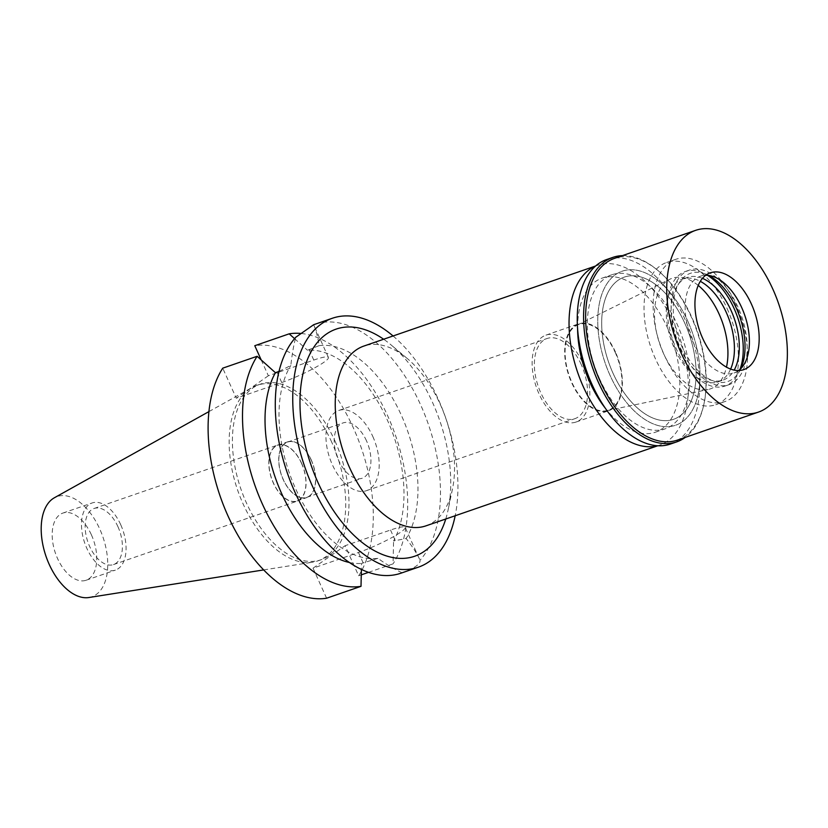 <?xml version="1.0" encoding="UTF-8"?>
<svg xmlns="http://www.w3.org/2000/svg" width="828" height="828" viewBox="0 0 828 828"><rect width="100%" height="100%" fill="white"/><g stroke="black" fill="none" stroke-linecap="round" stroke-linejoin="round"><path stroke-width="0.62" stroke-dasharray="4.14 3.1" d="M88.855 597.526A53.044 30.046 70.9 0 0 99.733 528.968A53.044 30.046 70.9 0 0 54.389 497.763M331.686 442.09A92.912 52.63 70.9 0 0 257.104 385.268A92.912 52.63 70.9 0 0 252.271 387.432A92.912 52.63 70.9 0 0 243.184 504.097A92.912 52.63 70.9 0 0 312.642 562.191A92.912 52.63 70.9 0 0 317.776 560.908A92.912 52.63 70.9 0 0 331.686 442.09M91.39 534.805A35.532 20.131 -109.1 0 1 86.071 580.252A35.532 20.131 -109.1 0 1 57.546 558.517A35.532 20.131 -109.1 0 1 62.866 513.081A35.532 20.131 -109.1 0 1 91.39 534.805M120.702 524.683A35.532 20.131 70.9 0 0 92.177 502.948A35.532 20.131 70.9 0 0 86.857 548.395A35.532 20.131 70.9 0 0 115.382 570.13A35.532 20.131 70.9 0 0 120.702 524.683M117.918 526.639A29.684 16.808 -109.1 0 1 113.467 564.592A29.684 16.808 -109.1 0 1 89.641 546.439A29.684 16.808 -109.1 0 1 94.082 508.485A29.684 16.808 -109.1 0 1 117.918 526.639M301.578 463.183A29.684 16.808 70.9 0 0 277.742 445.04A29.684 16.808 70.9 0 0 273.302 482.993A29.684 16.808 70.9 0 0 297.128 501.147A29.684 16.808 70.9 0 0 301.578 463.183M301.475 463.256A29.477 16.695 -109.1 0 1 297.066 500.95A29.477 16.695 -109.1 0 1 273.406 482.921A29.477 16.695 -109.1 0 1 277.815 445.236A29.477 16.695 -109.1 0 1 301.475 463.256M311.245 459.882A29.477 16.695 70.9 0 0 287.585 441.862A29.477 16.695 70.9 0 0 283.166 479.547A29.477 16.695 70.9 0 0 306.826 497.576A29.477 16.695 70.9 0 0 311.245 459.882M311.142 459.954A29.259 16.57 -109.1 0 1 306.764 497.369A29.259 16.57 -109.1 0 1 283.269 479.474A29.259 16.57 -109.1 0 1 287.647 442.059A29.259 16.57 -109.1 0 1 311.142 459.954M366.504 440.827A29.259 16.57 70.9 0 0 343.009 422.932A29.259 16.57 70.9 0 0 338.631 460.358A29.259 16.57 70.9 0 0 362.126 478.253A29.259 16.57 70.9 0 0 366.504 440.827M372.776 436.428A42.435 24.033 -109.1 0 1 366.421 490.693A42.435 24.033 -109.1 0 1 332.359 464.746A42.435 24.033 -109.1 0 1 338.714 410.481A42.435 24.033 -109.1 0 1 372.776 436.428M581.184 364.434A42.435 24.033 70.9 0 0 547.122 338.486A42.435 24.033 70.9 0 0 540.767 392.751A42.435 24.033 70.9 0 0 574.829 418.699A42.435 24.033 70.9 0 0 581.184 364.434M582.881 363.244A45.985 26.051 -109.1 0 1 575.988 422.052A45.985 26.051 -109.1 0 1 539.069 393.931A45.985 26.051 -109.1 0 1 545.962 335.123A45.985 26.051 -109.1 0 1 582.881 363.244M615.442 351.993A45.985 26.051 70.9 0 0 578.524 323.872A45.985 26.051 70.9 0 0 571.641 382.681A45.985 26.051 70.9 0 0 608.559 410.802A45.985 26.051 70.9 0 0 615.442 351.993M615.132 352.21A45.343 25.689 -109.1 0 1 606.551 410.698A45.343 25.689 -109.1 0 1 571.941 382.474A45.343 25.689 -109.1 0 1 577.012 325.197A45.343 25.689 -109.1 0 1 615.132 352.21M698.232 285.432A58.529 33.151 70.9 0 0 669.904 279.202A58.529 33.151 70.9 0 0 663.352 353.121A58.529 33.151 70.9 0 0 708.033 389.543A58.529 33.151 70.9 0 0 726.466 367.156M727.067 308.482A75.245 42.621 -109.1 0 1 715.806 404.716A75.245 42.621 -109.1 0 1 655.393 358.7A75.245 42.621 -109.1 0 1 666.664 262.466A75.245 42.621 -109.1 0 1 727.067 308.482M684.735 323.106A75.245 42.621 70.9 0 0 624.322 277.09A75.245 42.621 70.9 0 0 613.062 373.324A75.245 42.621 70.9 0 0 673.464 419.341A75.245 42.621 70.9 0 0 684.735 323.106A75.245 42.621 -109.1 0 1 673.464 419.341A75.245 42.621 -109.1 0 1 613.062 373.324A75.245 42.621 -109.1 0 1 624.322 277.09A75.245 42.621 -109.1 0 1 684.735 323.106M687.726 321.016A81.517 46.171 -109.1 0 1 675.513 425.271A81.517 46.171 -109.1 0 1 610.07 375.415A81.517 46.171 -109.1 0 1 622.283 271.17A81.517 46.171 -109.1 0 1 687.726 321.016A81.517 46.171 70.9 0 0 622.283 271.17A81.517 46.171 70.9 0 0 610.07 375.415A81.517 46.171 70.9 0 0 675.513 425.271A81.517 46.171 70.9 0 0 687.726 321.016M605.009 407.8A81.517 46.171 70.9 0 0 655.331 432.237A81.517 46.171 70.9 0 0 667.534 327.991A81.517 46.171 70.9 0 0 602.091 278.136A81.517 46.171 70.9 0 0 577.592 328.426M595.477 266.14A95.106 53.872 -109.1 0 1 597.65 265.302A95.106 53.872 -109.1 0 1 674.002 323.458A95.106 53.872 -109.1 0 1 659.761 445.081A95.106 53.872 -109.1 0 1 657.525 445.764M425.954 525.852A95.106 53.872 70.9 0 0 452.45 489.172A95.106 53.872 70.9 0 0 440.196 404.23A95.106 53.872 70.9 0 0 407.335 358.576A95.106 53.872 70.9 0 0 363.844 346.073M445.754 519.011A120.184 68.072 70.9 0 0 448.093 509.955A120.184 68.072 70.9 0 0 432.599 402.605A120.184 68.072 70.9 0 0 391.075 344.914A120.184 68.072 70.9 0 0 383.643 339.232M393.062 335.971A131.683 74.582 -109.1 0 1 438.074 398.775A131.683 74.582 -109.1 0 1 455.172 515.761M400.887 573.214A131.683 74.582 70.9 0 0 402.129 572.769C414.714 568.143 420.676 563.971 419.993 560.256A131.683 74.582 70.9 0 0 420.603 404.809A131.683 74.582 70.9 0 0 314.888 324.286M279.036 371.41L290.814 365.469C292.191 353.525 293.847 344.117 295.782 337.244M261.203 359.921L268.355 375.757L313.781 360.066A33.648 4.43 155.7 0 1 328.426 357.437A33.648 4.43 155.7 0 1 313.564 368.46A33.648 4.43 155.7 0 1 281.727 382.515L236.301 398.216L222.732 368.17M328.426 357.437L313.646 324.731C316.017 329.937 317.828 336.913 319.08 345.669L307.467 350.244A110.786 62.752 70.9 0 1 387.266 419.868A110.786 62.752 70.9 0 1 393.579 540.963L406.155 538.531C413.162 547.577 417.767 554.822 419.993 560.256L405.161 527.405A33.648 4.43 -24.3 0 0 390.516 530.024L345.09 545.714L358.659 575.76L361.287 574.849M402.129 572.769C394.583 569.353 386.5 564.541 377.899 558.331A110.786 62.752 -109.1 0 1 295.731 488.965A110.786 62.752 -109.1 0 1 290.814 365.469M326.605 598.22L313.036 568.174L358.462 552.483A33.648 4.43 -24.3 0 0 390.309 538.417A33.648 4.43 -24.3 0 0 405.161 527.405M377.899 558.331L361.525 563.423L361.401 569.457M319.08 345.669A110.786 62.752 -109.1 0 1 401.249 415.035A110.786 62.752 -109.1 0 1 406.155 538.531M368.491 572.355L393.062 563.868L393.579 540.963M301.195 333.487A131.683 74.582 -109.1 0 1 391.82 425.551A131.683 74.582 -109.1 0 1 393.062 563.868M294.571 338.642L307.467 350.244M268.355 375.757L236.301 398.216M358.659 575.76A131.683 74.582 70.9 0 0 353.411 428.024A131.683 74.582 70.9 0 0 254.786 345.711M313.036 568.174L345.09 545.714M334.947 440.962A92.912 52.63 -109.1 0 1 321.036 559.78A92.912 52.63 -109.1 0 1 246.444 502.969A92.912 52.63 -109.1 0 1 260.354 384.151A92.912 52.63 -109.1 0 1 334.947 440.962M349.333 562.491A110.786 62.752 70.9 0 0 361.525 563.423M599.648 379.017A81.517 46.171 -109.1 0 1 611.861 274.761A81.517 46.171 -109.1 0 1 677.304 324.617A81.517 46.171 -109.1 0 1 665.091 428.863A81.517 46.171 -109.1 0 1 599.648 379.017M736.185 305.335A75.245 42.621 70.9 0 0 675.772 259.319A75.245 42.621 70.9 0 0 664.511 355.554A75.245 42.621 70.9 0 0 724.924 401.57A75.245 42.621 70.9 0 0 736.185 305.335M730.638 369.091A54.348 30.781 -109.1 0 1 718.093 381.811A54.348 30.781 -109.1 0 1 674.468 348.578A54.348 30.781 -109.1 0 1 682.603 279.077A54.348 30.781 -109.1 0 1 700.322 281.334M702.465 278.353A54.348 30.781 70.9 0 0 687.488 277.39A54.348 30.781 70.9 0 0 679.353 346.891A54.348 30.781 70.9 0 0 722.979 380.124A54.348 30.781 70.9 0 0 734.167 370.116M740.015 369.381A60.62 34.331 -109.1 0 1 725.028 386.045A60.62 34.331 -109.1 0 1 676.362 348.981A60.62 34.331 -109.1 0 1 685.439 271.46A60.62 34.331 -109.1 0 1 707.516 275.32M738.007 307.178A60.62 34.331 70.9 0 0 689.351 270.114A60.62 34.331 70.9 0 0 680.274 347.636A60.62 34.331 70.9 0 0 728.93 384.699A60.62 34.331 70.9 0 0 738.007 307.178M740.822 368.605A57.246 32.427 -109.1 0 1 738.462 372.869A57.246 32.427 -109.1 0 1 681.879 346.508A57.246 32.427 -109.1 0 1 675.565 291.218A57.246 32.427 -109.1 0 1 704.142 273.54A57.246 32.427 -109.1 0 1 708.633 275.434M738.617 370.53A51.212 29.011 -109.1 0 1 734.001 372.993A51.212 29.011 -109.1 0 1 692.891 341.685A51.212 29.011 -109.1 0 1 700.56 276.19A51.212 29.011 -109.1 0 1 705.715 275.279M677.366 440.113A96.151 54.462 70.9 0 0 704.152 403.019A96.151 54.462 70.9 0 0 691.763 317.145A96.151 54.462 70.9 0 0 658.539 270.994A96.151 54.462 70.9 0 0 614.573 258.346M622.449 255.624A97.611 55.29 -109.1 0 1 657.587 270.197A97.611 55.29 -109.1 0 1 691.318 317.052A97.611 55.29 -109.1 0 1 703.893 404.23A97.611 55.29 -109.1 0 1 685.242 437.391M670.349 444.077A97.611 55.29 70.9 0 0 684.963 319.246A97.611 55.29 70.9 0 0 606.603 259.557M277.038 372.145L281.727 382.515M313.781 360.066L309.092 349.685M395.204 540.394L390.516 530.024M358.462 552.483L363.15 562.854M208.946 411.588L252.271 387.432M263.646 569.923L312.642 562.191M62.866 513.081L92.177 502.948M86.071 580.252L115.382 570.13M94.082 508.485L277.742 445.04M113.467 564.592L297.128 501.147M277.815 445.236L287.585 441.862M297.066 500.95L306.826 497.576M287.647 442.059L343.009 422.932M306.764 497.369L362.126 478.253M338.714 410.481L547.122 338.486M366.421 490.693L574.829 418.699M545.962 335.123L578.524 323.872M575.988 422.052L608.559 410.802M577.012 325.197L669.904 279.202M606.551 410.698L708.033 389.543M675.772 259.319L666.664 262.466M724.924 401.57L715.806 404.716M602.091 278.136L611.861 274.761M655.331 432.237L665.091 428.863M595.653 265.985L597.65 265.302M657.763 445.774L659.761 445.081M452.45 489.172L448.093 509.955M407.335 358.576L391.075 344.914M257.104 385.268L260.354 384.151M317.776 560.908L321.036 559.78M682.603 279.077L687.488 277.39M718.093 381.811L722.979 380.124M685.439 271.46L689.351 270.114M725.028 386.045L728.93 384.699M712.815 276.407L704.142 273.54M743.513 365.262L738.462 372.869M734.001 372.993L743.772 369.619M700.56 276.19L710.331 272.816M704.152 403.019L703.893 404.23M658.539 270.994L657.587 270.197"/><path stroke-width="1.24" d="M208.946 411.588L54.389 497.763A53.044 30.046 70.9 0 0 49.204 564.365A53.044 30.046 70.9 0 0 88.855 597.526L263.646 569.923M726.466 367.156A58.529 33.151 70.9 0 0 719.108 314.06A58.529 33.151 70.9 0 0 698.232 285.432M577.592 328.426A81.517 46.171 70.9 0 0 589.888 382.391A81.517 46.171 70.9 0 0 605.009 407.8M657.525 445.764A95.106 53.872 -109.1 0 1 583.409 386.924A95.106 53.872 -109.1 0 1 595.477 266.14M595.653 265.985L363.844 346.073A95.106 53.872 70.9 0 0 349.602 467.696A95.106 53.872 70.9 0 0 425.954 525.852L657.763 445.774M383.643 339.232A120.184 68.072 70.9 0 0 308.73 356.454A120.184 68.072 70.9 0 0 318.118 482.817A120.184 68.072 70.9 0 0 445.754 519.011M455.172 515.761A131.683 74.582 -109.1 0 1 418.357 567.18A131.683 74.582 -109.1 0 1 312.642 486.657A131.683 74.582 -109.1 0 1 332.359 318.252A131.683 74.582 -109.1 0 1 393.062 335.971M332.359 318.252L314.888 324.286A131.683 74.582 70.9 0 0 313.646 324.731L295.782 337.244A131.683 74.582 70.9 0 0 295.172 492.691A131.683 74.582 70.9 0 0 400.887 573.214L418.357 567.18M349.333 562.491A110.786 62.752 70.9 0 1 277.804 484.421A110.786 62.752 70.9 0 1 275.413 372.704L279.036 371.41M361.287 574.849L368.491 572.355M294.571 338.642L289.189 333.829A131.683 74.582 -109.1 0 1 301.195 333.487M289.189 333.829L254.786 345.711L261.203 359.921M275.413 372.704L257.135 356.288L222.732 368.17A131.683 74.582 70.9 0 0 227.979 515.906A131.683 74.582 70.9 0 0 326.605 598.22L361.008 586.327L361.401 569.457M361.008 586.327A131.683 74.582 -109.1 0 1 262.383 504.024A131.683 74.582 -109.1 0 1 257.135 356.288M700.322 281.334A54.348 30.781 -109.1 0 1 726.228 312.311A54.348 30.781 -109.1 0 1 730.638 369.091M734.167 370.116A54.348 30.781 70.9 0 0 731.114 310.614A54.348 30.781 70.9 0 0 702.465 278.353M707.516 275.32A60.62 34.331 -109.1 0 1 734.105 308.523A60.62 34.331 -109.1 0 1 740.015 369.381M708.633 275.434A57.246 32.427 -109.1 0 1 736.402 308.306A57.246 32.427 -109.1 0 1 740.822 368.605M705.715 275.279A51.212 29.011 -109.1 0 1 712.815 276.407A51.212 29.011 -109.1 0 1 741.671 307.498A51.212 29.011 -109.1 0 1 743.513 365.262A51.212 29.011 -109.1 0 1 738.617 370.53M702.661 338.3A51.212 29.011 70.9 0 0 743.772 369.619A51.212 29.011 70.9 0 0 751.441 304.124A51.212 29.011 70.9 0 0 710.331 272.816A51.212 29.011 70.9 0 0 702.661 338.3M772.845 289.127A96.151 54.462 -109.1 0 1 758.448 412.096A96.151 54.462 -109.1 0 1 681.258 353.297A96.151 54.462 -109.1 0 1 695.655 230.339A96.151 54.462 -109.1 0 1 772.845 289.127M695.655 230.339L614.573 258.346A96.151 54.462 70.9 0 0 600.176 381.315A96.151 54.462 70.9 0 0 677.366 440.113L758.448 412.096M685.242 437.391A97.611 55.29 -109.1 0 1 676.704 441.883A97.611 55.29 -109.1 0 1 598.333 382.194A97.611 55.29 -109.1 0 1 612.948 257.363A97.611 55.29 -109.1 0 1 622.449 255.624M612.948 257.363L606.603 259.557A97.611 55.29 70.9 0 0 591.989 384.389A97.611 55.29 70.9 0 0 670.349 444.077L676.704 441.883"/></g></svg>

